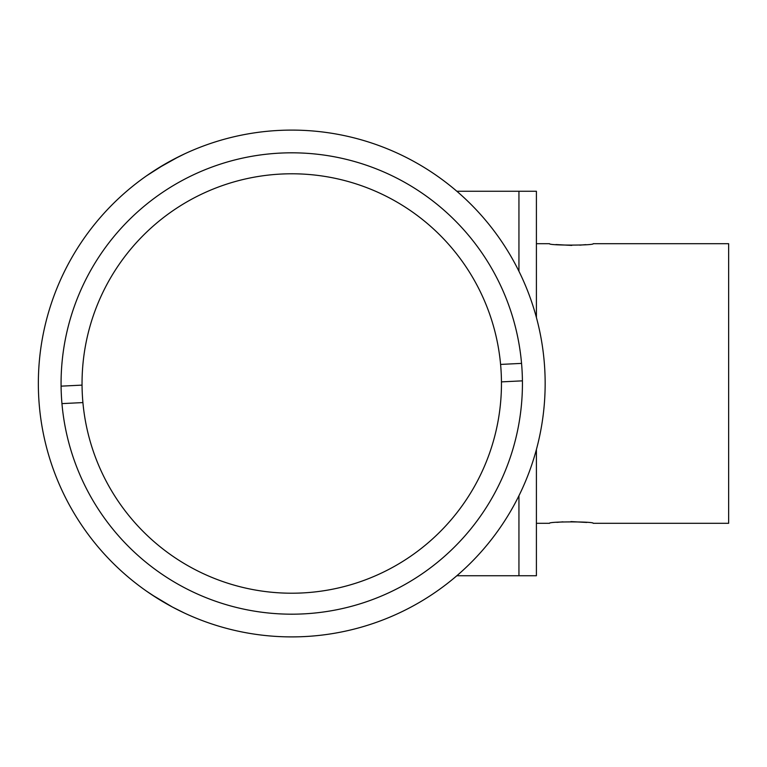 <?xml version="1.0" encoding="UTF-8"?>
<svg xmlns="http://www.w3.org/2000/svg" width="767" height="767" viewBox="0 0 767 767"><rect width="100%" height="100%" fill="white"/><g stroke="black" fill="none" stroke-linecap="round" stroke-linejoin="round"><path stroke-width="1.15" d="M291.748 636.898A253.398 253.398 0 0 0 545.155 383.5A253.398 253.398 0 0 0 291.748 130.102A253.398 253.398 0 0 0 38.35 383.5A253.398 253.398 0 0 0 291.748 636.898M291.748 152.815A230.685 230.685 0 0 0 61.072 383.5A230.685 230.685 0 0 0 291.748 614.185A230.685 230.685 0 0 0 522.432 383.5A230.685 230.685 0 0 0 291.748 152.815M536.411 449.472L536.411 575.739L518.943 575.739L518.943 495.741L518.943 575.739L456.854 575.739M536.411 317.528L536.411 191.261L518.943 191.261L518.943 271.259L518.943 191.261L456.854 191.261M586.841 522.452L570.926 521.589M562.959 521.848L556.823 522.356M555.893 244.548L571.808 245.411M579.775 245.152L585.911 244.644M536.411 523.305L549.517 523.305C548.156 521.445 594.55 521.445 593.207 523.305L728.65 523.305L728.65 243.695L593.207 243.695C594.578 245.555 548.184 245.555 549.517 243.695L536.411 243.695M146.602 591.213L157.877 598.653M172.354 607.013L184.444 613.054M184.444 153.946L172.364 159.987M165.058 164.042L146.602 175.787M157.801 168.395L178.692 156.717M172.441 607.061L151.885 594.799M500.592 364.421A209.707 209.707 0 0 1 302.112 592.958A209.707 209.707 0 0 1 82.05 385.12A209.707 209.707 0 0 1 281.393 174.042A209.707 209.707 0 0 1 500.592 364.421L521.56 363.385M82.05 385.12L61.082 386.156M501.455 381.88L522.423 380.844M61.945 403.615L82.913 402.579"/></g></svg>
